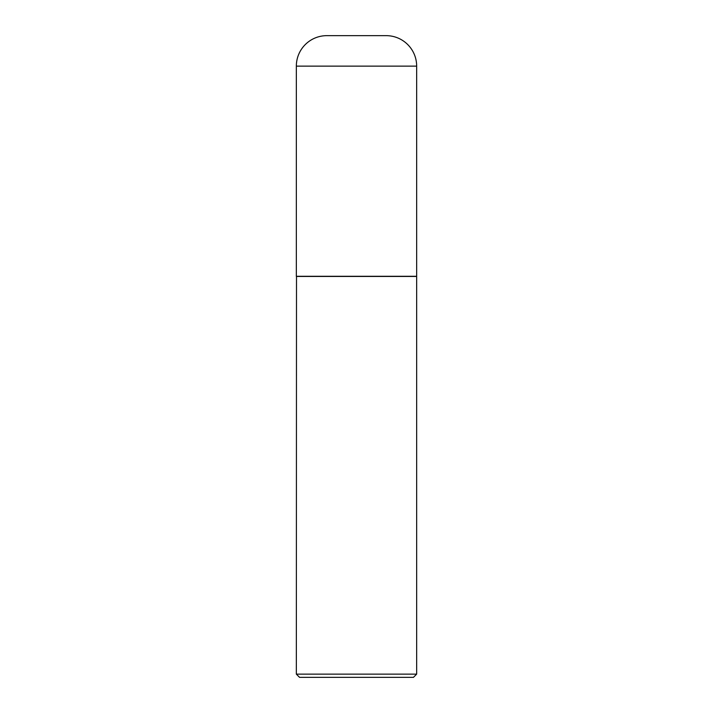 <?xml version="1.0" encoding="UTF-8"?>
<svg xmlns="http://www.w3.org/2000/svg" width="713" height="713" viewBox="0 0 713 713"><rect width="100%" height="100%" fill="white"/><g stroke="black" fill="none" stroke-linecap="round" stroke-linejoin="round"><path stroke-width="1.07" d="M296.341 66.131L296.341 276.288L416.659 276.288L416.659 66.131L296.341 66.131A30.481 30.481 0 0 1 326.821 35.65L386.179 35.65A30.481 30.481 0 0 1 416.659 66.131M296.501 276.288L296.341 674.141L416.659 674.141L416.659 276.448L296.341 276.448M416.659 674.141L413.451 677.35L299.549 677.35L296.341 674.141"/></g></svg>
